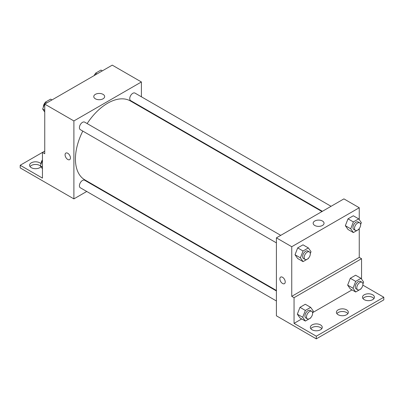 <?xml version="1.0" encoding="UTF-8"?>
<svg xmlns="http://www.w3.org/2000/svg" width="404" height="404" viewBox="0 0 404 404"><rect width="100%" height="100%" fill="white"/><g stroke="black" fill="none" stroke-linecap="round" stroke-linejoin="round"><path stroke-width="0.61" d="M44.748 151.086L42.445 152.414L42.445 178.098L20.2 165.256L42.445 152.414L44.748 153.742L44.748 104.111L112.251 65.135L141.4 81.967L141.4 96.798M65.862 153.081A3.798 2.192 -120 0 0 65.281 156.126A3.798 2.192 -120 0 0 67.761 159.469A3.798 2.192 60 0 1 65.281 156.126A3.798 2.192 60 0 1 65.862 153.081A3.798 2.192 60 0 1 69.66 155.272A3.798 2.192 60 0 1 69.66 159.656A3.798 2.192 60 0 1 67.761 159.469A3.798 2.192 -120 0 0 69.66 159.656M20.2 165.256L20.2 167.912L73.897 198.884L73.897 120.937L44.748 104.111M280.745 235.355L84.658 122.139A4.338 2.505 120 0 0 81.315 123.306A4.338 2.505 120 0 0 79.421 127.669A4.338 2.505 120 0 0 80.32 129.659L276.407 242.87M276.407 290.956L84.658 180.25A4.338 2.505 120 0 0 81.315 181.411A4.338 2.505 120 0 0 79.421 185.779A4.338 2.505 120 0 0 80.32 187.764L276.407 300.975M95.839 186.219L95.42 186.461M86.739 191.471L73.897 198.884M141.4 106.818L141.4 107.302M73.897 120.937L141.4 81.967M331.068 206.303L134.976 93.087A4.338 2.505 120 0 0 131.633 94.253A4.338 2.505 120 0 0 129.74 98.616A4.338 2.505 120 0 0 130.638 100.606L322.387 211.312M321.968 211.555L130.431 100.97A45.561 26.305 120 0 0 87.138 123.573M82.8 131.093A45.561 26.305 120 0 0 75.432 159.024A45.561 26.305 120 0 0 84.865 179.886L276.407 290.471M103.06 94.359A5.444 3.141 180 0 1 104.651 96.581A5.444 3.141 180 0 1 99.212 99.722A5.444 3.141 180 0 1 93.768 96.581A5.444 3.141 180 0 1 97.127 93.677A5.444 3.141 180 0 1 103.06 94.359M30.037 166.584A5.964 3.444 180 0 1 39.759 165.478A5.964 3.444 180 0 1 40.45 165.953M40.966 166.69A5.964 3.444 180 0 1 34.269 168.619A5.964 3.444 180 0 1 29.573 165.256A5.964 3.444 180 0 1 33.259 162.075A5.964 3.444 180 0 1 39.759 162.822A5.964 3.444 180 0 1 41.072 163.963M359.252 228.593L359.252 257.373L291.749 296.344L294.051 297.677L294.051 323.362L316.297 336.204L316.297 338.865L276.407 315.807L276.407 237.86L343.91 198.884L359.252 207.742L359.252 219.68M280.649 277.083A3.798 2.192 -120 0 0 280.063 280.129A3.798 2.192 -120 0 0 282.548 283.472A3.798 2.192 60 0 1 280.063 280.129A3.798 2.192 60 0 1 280.644 277.088A3.798 2.192 60 0 1 284.441 279.28A3.798 2.192 60 0 1 284.441 283.664A3.798 2.192 60 0 1 282.542 283.477A3.798 2.192 -120 0 0 284.446 283.664M291.749 296.344L291.749 246.718L276.407 237.86M345.349 225.69L348.006 229.472L345.349 225.69L348.006 218.842L345.349 225.69L350.717 228.79L353.374 221.942L358.686 218.877L361.348 222.654L360.62 224.523M353.318 215.776L348.006 218.842L353.318 215.776L358.686 218.877M295.026 254.742L297.682 258.525L295.026 254.742L297.682 247.894L295.026 254.742L300.394 257.843L303.056 250.995L308.368 247.93L311.024 251.707L310.302 253.576M303 244.829L297.682 247.894L303 244.829L308.368 247.93M291.749 246.718L359.252 207.742M322.448 221.023A5.444 3.141 180 0 1 324.038 223.245A5.444 3.141 180 0 1 318.599 226.386A5.444 3.141 180 0 1 313.156 223.245A5.444 3.141 180 0 1 316.514 220.342A5.444 3.141 180 0 1 322.448 221.023M359.252 257.373L361.555 258.701L361.555 279.114M362.853 285.138L383.8 297.233L383.8 299.889L316.297 338.865M383.8 297.233L316.297 336.204M336.87 313.62A5.964 3.444 180 0 1 346.597 312.514A5.964 3.444 180 0 1 347.884 313.62M362.954 298.561A5.964 3.444 180 0 1 368.458 296.445A5.964 3.444 180 0 1 373.963 298.561M310.792 328.679A5.964 3.444 180 0 1 316.297 326.558A5.964 3.444 180 0 1 321.801 328.679M361.555 258.701L294.051 297.677M297.329 314.181L299.985 317.958L297.329 314.181L299.985 307.328L297.329 314.181L302.697 317.281L305.353 310.429L310.671 307.363L313.327 311.141L312.6 313.009M305.298 304.262L299.985 307.328L305.298 304.262L310.671 307.363M347.647 285.128L350.303 288.905L347.647 285.128L350.303 278.275L347.647 285.128L353.02 288.229L355.677 281.376L360.989 278.311L363.645 282.088L362.923 283.956M355.621 275.21L350.303 278.275L355.621 275.21L360.989 278.311M352.02 289.895L312.782 312.55M301.697 318.948L294.051 323.362M346.597 309.853A5.964 3.444 180 0 1 348.344 312.292A5.964 3.444 180 0 1 342.375 315.736A5.964 3.444 180 0 1 336.411 312.292A5.964 3.444 180 0 1 340.092 309.105A5.964 3.444 180 0 1 346.597 309.853M364.241 299.667A5.964 3.444 180 0 1 362.494 297.233A5.964 3.444 180 0 1 368.458 293.789A5.964 3.444 180 0 1 374.427 297.233A5.964 3.444 180 0 1 370.741 300.414A5.964 3.444 180 0 1 364.241 299.667M312.075 329.785A5.964 3.444 180 0 1 310.328 327.346A5.964 3.444 180 0 1 316.297 323.902A5.964 3.444 180 0 1 322.261 327.346A5.964 3.444 180 0 1 318.579 330.533A5.964 3.444 180 0 1 312.075 329.785M308.53 258.136L308.368 258.555L303.056 261.625L300.394 257.843M309.413 251.904L307.878 251.02A4.338 2.505 120 0 0 304.535 252.182A4.338 2.505 120 0 0 302.641 256.545A4.338 2.505 120 0 0 303.54 258.535L305.076 259.419A4.338 2.505 120 0 0 309.413 256.914A4.338 2.505 120 0 0 309.413 251.904A4.338 2.505 120 0 0 306.07 253.066A4.338 2.505 120 0 0 304.177 257.434A4.338 2.505 120 0 0 305.076 259.419M303.056 261.625L297.682 258.525M303.056 250.995L297.682 247.894M358.853 229.083L358.686 229.502L353.374 232.573L350.717 228.79M359.737 222.851L358.202 221.968A4.338 2.505 120 0 0 354.858 223.129A4.338 2.505 120 0 0 352.965 227.497A4.338 2.505 120 0 0 353.864 229.482L355.394 230.366A4.338 2.505 120 0 0 359.737 227.861A4.338 2.505 120 0 0 359.737 222.851A4.338 2.505 120 0 0 356.394 224.013A4.338 2.505 120 0 0 354.495 228.381A4.338 2.505 120 0 0 355.394 230.366M353.374 232.573L348.006 229.472M353.374 221.942L348.006 218.842M310.833 317.569L310.671 317.993L305.353 321.059L302.697 317.281M311.716 311.338L310.181 310.454A4.338 2.505 120 0 0 306.838 311.615A4.338 2.505 120 0 0 304.944 315.984A4.338 2.505 120 0 0 305.843 317.968L307.378 318.852A4.338 2.505 120 0 0 311.716 316.347A4.338 2.505 120 0 0 311.716 311.338A4.338 2.505 120 0 0 308.373 312.499A4.338 2.505 120 0 0 306.479 316.867A4.338 2.505 120 0 0 307.378 318.852M305.353 321.059L299.985 317.958M305.353 310.429L299.985 307.328M361.151 288.517L360.989 288.941L355.677 292.006L353.02 288.229M362.034 282.285L360.504 281.401A4.338 2.505 120 0 0 357.156 282.563A4.338 2.505 120 0 0 355.262 286.931A4.338 2.505 120 0 0 356.161 288.916L357.697 289.799A4.338 2.505 120 0 0 362.034 287.294A4.338 2.505 120 0 0 362.034 282.285A4.338 2.505 120 0 0 358.691 283.446A4.338 2.505 120 0 0 356.798 287.815A4.338 2.505 120 0 0 357.697 289.799M355.677 292.006L350.303 288.905M355.677 281.376L350.303 278.275M44.748 112.014L42.652 109.04L45.314 102.192L50.626 99.121L52.005 99.919M44.748 110.247L42.652 109.04M46.692 102.985L45.314 102.192M45.147 102.611A4.338 2.505 120 0 0 43.364 106.858A4.338 2.505 120 0 0 43.38 107.171M94.834 75.189L95.632 73.139L100.944 70.069L102.328 70.867M97.016 73.932L95.632 73.139M95.47 73.558A4.338 2.505 120 0 0 94.193 75.563M42.445 168.791L40.355 165.817L42.445 160.423M42.445 167.024L40.355 165.817M42.445 159.878A4.338 2.505 120 0 0 41.067 163.635A4.338 2.505 120 0 0 41.077 163.948"/></g></svg>
